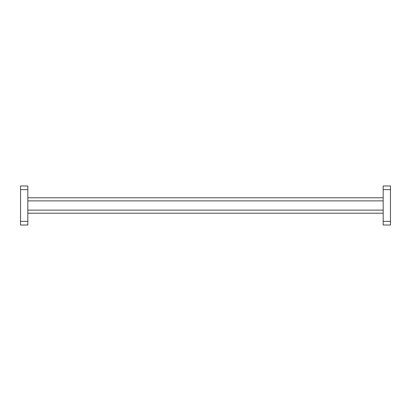 <?xml version="1.0" encoding="UTF-8"?>
<svg xmlns="http://www.w3.org/2000/svg" width="411" height="411" viewBox="0 0 411 411"><rect width="100%" height="100%" fill="white"/><g stroke="black" fill="none" stroke-linecap="round" stroke-linejoin="round"><path stroke-width="0.62" d="M383.17 189.63L383.17 185.988L390.45 185.988L390.45 189.63L383.17 189.63L383.17 221.37L390.45 221.37L390.45 225.012L383.17 225.012L383.17 221.37M390.45 189.63L390.45 221.37M27.83 197.794L383.17 197.794M383.17 213.206L27.83 213.206M27.83 189.63L27.83 185.988L20.55 185.988L20.55 189.63L27.83 189.63L27.83 221.37L20.55 221.37L20.55 225.012L27.83 225.012L27.83 221.37M20.55 189.63L20.55 221.37M383.17 200.876L27.83 200.876M27.83 210.124L383.17 210.124"/></g></svg>
